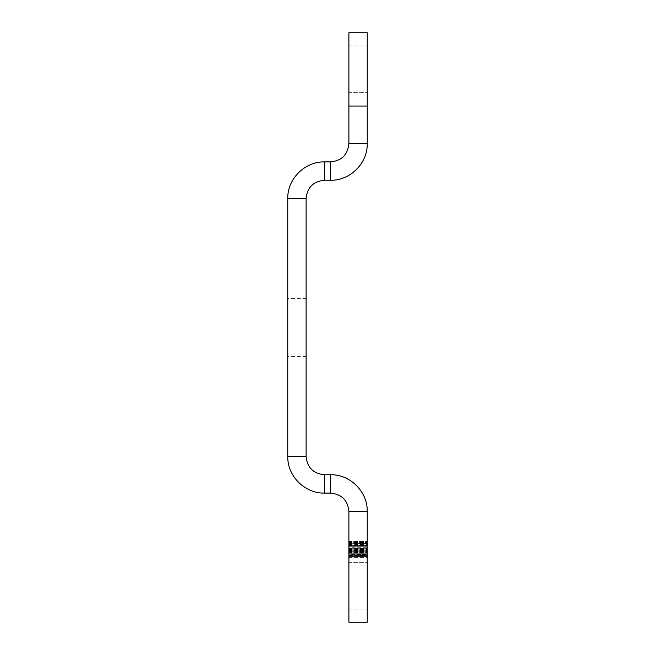 <?xml version="1.0" encoding="UTF-8"?>
<svg xmlns="http://www.w3.org/2000/svg" width="655" height="655" viewBox="0 0 655 655"><rect width="100%" height="100%" fill="white"/><g stroke="black" fill="none" stroke-linecap="round" stroke-linejoin="round"><path stroke-width="0.49" stroke-dasharray="3.27 2.46" d="M348.894 544.903L348.894 543.846L367.242 543.846L367.242 541.382L367.242 557.945L367.242 541.382L367.242 557.945L367.242 541.382L367.242 557.945L367.242 541.382L367.242 557.945L367.242 541.382L367.242 557.945L367.242 541.382L367.242 554.417L367.242 541.382L367.242 549.84L367.242 543.494L348.894 543.846L348.894 554.769L348.894 541.734L348.894 545.967L348.894 544.903L367.242 544.903L348.894 544.903L348.894 543.846L348.894 545.607L348.894 541.382L348.894 557.945L348.894 544.903M348.894 548.964L348.894 622.25L367.242 622.25L367.242 548.964L348.894 548.964L348.894 511.44L367.242 511.44L367.242 548.964M348.894 585.824L348.894 562.637L348.894 585.824M348.894 555.825L348.894 543.494L348.894 555.825L367.242 555.825L367.242 549.84L367.242 557.945L367.242 554.064L367.242 555.825L348.894 555.825L367.242 555.825L348.894 555.825L367.242 555.825L348.894 555.825L348.894 550.896L367.242 550.896L348.894 550.896L367.242 550.896L348.894 550.896L367.242 550.896L348.894 550.896L367.242 551.248L348.894 551.248L367.242 551.248L348.894 551.248L348.894 551.952L367.242 551.952L348.894 551.952L348.894 553.008L367.242 553.008L348.894 553.008L348.894 555.473L348.894 553.712L367.242 553.712L348.894 553.712L367.242 553.712L348.894 553.712L367.242 553.712L348.894 553.712L348.894 554.769L367.242 554.769L348.894 554.769L367.242 554.769L348.894 554.769L367.242 554.769L348.894 554.769L348.894 556.889L348.894 555.473L367.242 555.473L348.894 555.825M348.894 557.945L348.894 541.382L348.894 557.945L348.894 543.142L348.894 557.945L367.242 557.945L348.894 557.945M348.894 554.417L348.894 541.382L348.894 554.417L367.242 554.417L348.894 554.417M348.894 143.56L367.242 143.56L367.242 32.75L348.894 32.75L348.894 143.56C347.813 154.703 341.697 160.819 330.546 161.908L324.454 161.908C304.853 161.408 287.275 178.954 287.758 198.604L287.758 456.396C287.275 476.046 304.853 493.592 324.454 493.092L330.546 493.092C341.705 494.197 347.821 500.314 348.894 511.44M330.546 493.092L330.546 474.744C350.228 474.261 367.75 491.872 367.242 511.44M367.242 585.824L367.242 562.637L367.242 585.824M330.546 474.744L324.454 474.744C313.319 473.663 307.203 467.547 306.106 456.396L287.758 456.396M287.758 327.5L287.758 298.557L287.758 327.5M287.758 198.604L306.106 198.604L306.106 456.396M306.106 327.5L306.106 298.557L306.106 327.5M367.242 143.56C367.742 163.16 350.196 180.747 330.546 180.256L324.454 180.256C313.319 181.337 307.203 187.453 306.106 198.604M367.242 69.176L367.242 92.363L367.242 69.176M348.894 69.176L348.894 92.363L348.894 69.176M348.894 541.382L367.242 541.382L348.894 541.382M348.894 543.142L367.242 543.142L348.894 543.142M348.894 547.727L348.894 543.494L348.894 545.607L367.242 545.607L348.894 545.607L367.242 545.607L348.894 545.607L367.242 545.607L348.894 545.607L367.242 545.607L348.894 545.607L348.894 546.671L367.242 546.671L348.894 546.671L348.894 547.727L367.242 547.727M348.894 542.438L367.242 542.438L348.894 542.438M348.894 541.734L367.242 541.734M348.894 543.846L367.242 543.846M348.894 545.255L367.242 545.255L348.894 545.255M348.894 547.023L367.242 547.023L367.242 556.529L367.242 547.023L348.894 547.023L367.242 547.023L348.894 547.023L367.242 547.023L348.894 547.023L348.894 556.529L367.242 556.529L348.894 556.529L367.242 556.529L348.894 556.529L348.894 547.023L367.242 547.023M348.894 552.304L367.242 552.304L348.894 552.304M348.894 554.064L367.242 554.064L348.894 554.064M348.894 556.889L367.242 556.889L348.894 556.889M348.894 557.593L367.242 557.593M348.894 544.551L367.242 544.551M348.894 543.494L367.242 543.494L348.894 543.494M348.894 550.544L367.242 550.544L348.894 550.544M348.894 549.84L367.242 549.84M348.894 548.432L367.242 548.432M348.894 542.79L367.242 542.79M348.894 545.967L367.242 545.967L348.894 545.967M348.894 555.121L367.242 555.121M348.894 552.656L367.242 552.656M348.894 549.136L367.242 549.136L348.894 549.136M348.894 548.784L367.242 548.784L348.894 548.784M348.894 549.488L367.242 549.488M348.894 548.079L367.242 548.079M348.894 544.199L367.242 544.199M348.894 551.6L367.242 551.6M348.894 550.192L367.242 550.192M348.894 555.473L367.242 555.473M348.894 554.769L367.242 554.769M348.894 553.008L367.242 553.008M348.894 551.952L367.242 551.952M348.894 551.248L367.242 551.248M348.894 546.671L367.242 546.671M324.454 493.092L324.454 474.744M324.454 161.908L324.454 180.256M330.546 161.908L330.546 180.256M367.242 106.036L348.894 106.036M348.894 92.363L367.242 92.363L348.894 92.363M348.894 45.997L367.242 45.997L348.894 45.997M306.106 298.557L287.758 298.557M306.106 356.443L287.758 356.443M348.894 609.003L367.242 609.003L348.894 609.003M348.894 562.637L367.242 562.637L348.894 562.637"/><path stroke-width="0.98" d="M367.242 511.44L367.242 622.25L348.894 622.25L348.894 511.44L367.242 511.44C367.742 491.839 350.196 474.253 330.546 474.744L324.454 474.744C313.319 473.663 307.203 467.547 306.106 456.396L306.106 198.604C307.203 187.453 313.319 181.337 324.454 180.256L330.546 180.256C350.228 180.739 367.75 163.128 367.242 143.56L367.242 106.036L348.894 106.036L348.894 32.75L367.242 32.75L367.242 106.036M348.894 511.44C347.813 500.297 341.697 494.181 330.546 493.092L324.454 493.092C304.853 493.592 287.275 476.046 287.758 456.396L306.106 456.396M287.758 456.396L287.758 198.604L306.106 198.604M287.758 198.604C287.275 178.954 304.853 161.408 324.454 161.908L324.454 180.256M367.242 143.56L348.894 143.56C347.821 154.686 341.705 160.803 330.546 161.908L324.454 161.908M348.894 143.56L348.894 106.036M367.242 548.964L348.894 548.964M330.546 493.092L330.546 474.744M324.454 493.092L324.454 474.744M330.546 161.908L330.546 180.256"/></g></svg>
